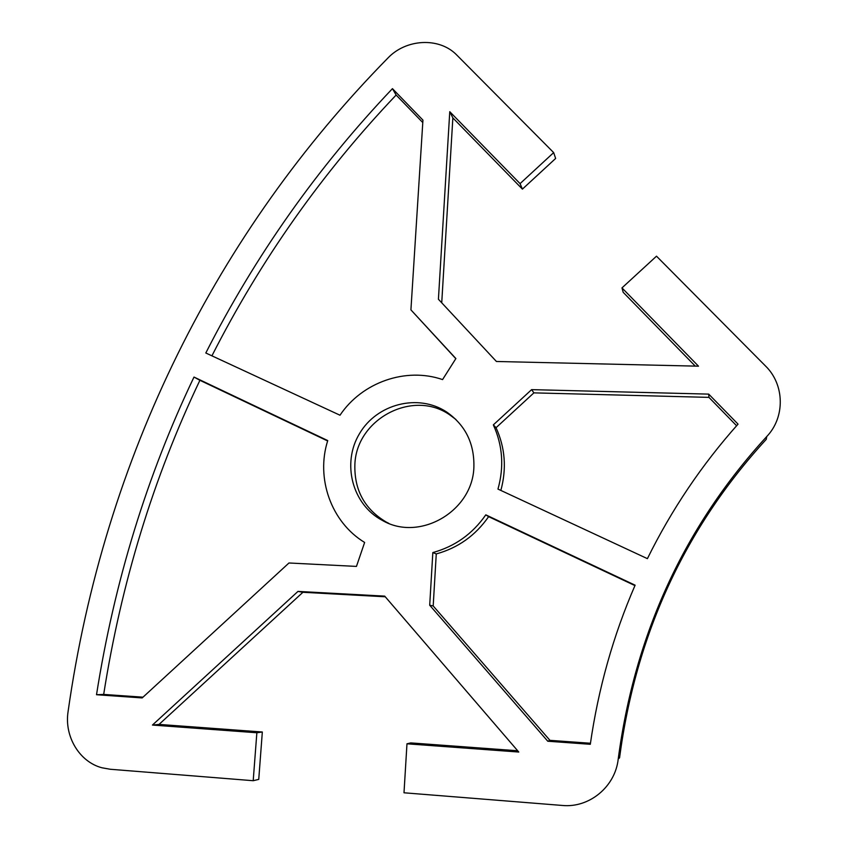 <?xml version="1.0" encoding="UTF-8"?>
<svg xmlns="http://www.w3.org/2000/svg" width="848" height="848" viewBox="0 0 848 848"><rect width="100%" height="100%" fill="white"/><g stroke="black" fill="none" stroke-linecap="round" stroke-linejoin="round"><path stroke-width="1.27" d="M695.265 366.113L623.185 292.306L621.976 287.896L656.5 256.181L765.479 365.965C784.612 384.483 785.343 417.184 766.74 436.55C684.325 526.47 634.823 633.954 618.224 758.971C615.341 786.626 589.36 808.165 562.277 805.452L403.998 792.785L406.976 743.802L518.775 752.038L384.695 596.123L297.977 591.406L152.439 725.061L256.859 732.757L253.202 780.711L110.272 769.263L101.961 767.779C79.383 761.886 64.204 736.414 68.063 711.705C104.145 457.008 217.173 231.875 387.886 58.056C405.938 38.976 438.564 37.058 456.118 54.378L553.67 152.608L555.631 158.459L522.41 189.125L452.853 117.893L441.734 302.8M618.224 758.971L619.549 757.868C635.926 634.368 684.834 528.187 766.263 439.338L766.74 436.55M406.976 743.802L410.782 742.912L517.683 750.766M385.257 596.78L302.927 592.286L159.042 724.415L262.329 732.004L258.746 779.386L253.202 780.711M455.938 419.495L449.684 414.831C412.859 389.031 356.266 419.018 354.877 464.524C354.167 490.059 364.661 509.256 386.359 522.124L388.85 523.375M327.646 440.96L199.905 380.296C153.308 478.081 121.232 582.788 103.679 694.427L142.994 697.173M455.811 358.672L410.92 309.87L455.885 358.556L442.571 379.586C405.81 366.866 361.99 382.331 339.995 415.223L205.81 353.001C255.312 255.598 317.523 167.48 392.444 88.648L422.94 120.119L410.92 309.87M422.792 122.568L396.133 95.04C322.208 172.833 260.802 259.764 211.926 355.831M634.951 585.597L488.618 516.655C475.505 535.491 458.058 547.925 436.264 553.924L433.19 605.949L549.939 740.346L590.452 743.251M736.605 425.738L708.928 397.373L533.89 392.868L496.048 427.71C505.164 447.755 506.765 468.658 500.85 490.43M621.976 287.896L698.498 366.188L496.419 361.481L438.416 299.249L449.769 111.692L520.068 183.624L553.67 152.608M473.894 466.729C473.057 511.111 419.633 542.19 382.374 520.418C352.196 504.645 341.585 463.241 359.467 433.699C376.841 403.86 418.128 393.281 446.451 411.874C465.213 424.922 474.361 443.207 473.894 466.729M193.991 377.063L327.752 440.578C315.657 478.219 331.123 522.124 364.629 542.455L356.457 566.411L288.967 562.987L142.178 697.925L96.513 694.724C114.342 581.813 146.831 475.919 193.991 377.063L199.905 380.296M590.303 744.29L547.776 741.226L429.703 605.218L432.83 552.567C454.878 546.494 472.537 533.922 485.798 514.853L635.12 585.194C613.274 635.459 598.338 688.491 590.303 744.29M738.036 424.138C701.773 464.821 671.563 509.659 647.406 558.652L497.967 489.084C504.21 466.813 502.663 445.423 493.345 424.88L531.622 389.635L708.716 394.119L738.036 424.138M496.048 427.71L493.345 424.88M533.89 392.868L531.622 389.635M708.928 397.373L708.716 394.119M549.939 740.346L547.776 741.226M488.618 516.655L485.798 514.853M436.264 553.924L432.83 552.567M433.19 605.949L429.703 605.218M396.133 95.04L392.444 88.648M103.679 694.427L96.513 694.724M452.853 117.893L449.769 111.692M522.41 189.125L520.068 183.624M262.329 732.004L256.859 732.757M159.042 724.415L152.439 725.061M302.927 592.286L297.977 591.406M382.374 520.418L386.359 522.124M446.451 411.874L449.673 414.831"/></g></svg>
